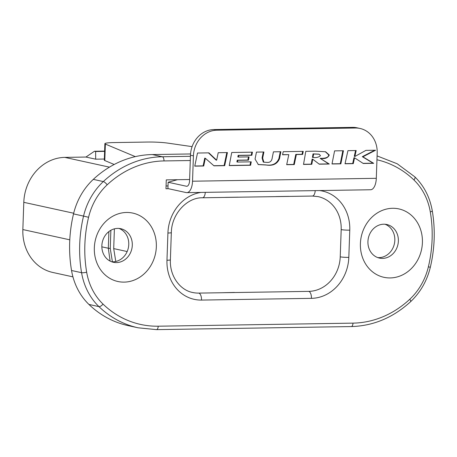 <?xml version="1.0" encoding="UTF-8"?>
<svg xmlns="http://www.w3.org/2000/svg" width="457" height="457" viewBox="0 0 457 457"><rect width="100%" height="100%" fill="white"/><g stroke="black" fill="none" stroke-linecap="round" stroke-linejoin="round"><path stroke-width="0.69" d="M72.949 276.868L52.795 272.463A44.558 39.233 -77.7 0 1 22.85 229.557L23.798 202.325A44.558 39.233 -77.7 0 1 64.808 157.385L85.945 157.048L95.679 159.179L104.339 159.042M135.312 156.631L105.373 144.086A16.549 1.594 -178 0 1 104.876 143.675L104.305 160.139A16.549 1.594 2 0 0 104.796 160.55L114.187 164.486M189.621 179.521L166.279 179.887L165.971 188.752L168.507 188.712L167.919 188.581L168.142 182.252L186.416 186.245A6.364 2.953 -90.9 0 0 186.736 186.279A6.364 2.953 -90.9 0 0 189.586 180.561L190.472 155.231A25.461 22.416 -77.7 0 1 213.905 129.548L352.576 127.366A25.461 22.416 -77.7 0 1 357.128 127.823L360.076 128.468A25.461 22.416 102.3 0 0 355.523 128.011L216.852 130.194A25.461 22.416 102.3 0 0 193.42 155.877L192.534 181.206L376.305 178.31A12.733 5.912 -90.9 0 1 370.61 189.752L186.839 192.643A12.733 5.912 -90.9 0 0 192.534 181.206M168.01 185.953L166.068 185.988L168.01 185.953M104.876 143.675A16.549 1.594 -178 0 1 113.753 142.578L147.577 142.047A16.549 1.594 -178 0 1 167.69 143.104L192.1 146.634M186.839 192.643A12.733 5.912 -90.9 0 1 186.193 192.58L168.507 188.712M126.549 212.471A35.006 30.825 -77.7 0 1 156.34 246.809A35.006 30.825 -77.7 0 1 124.115 282.123A35.006 30.825 -77.7 0 1 94.331 247.785A35.006 30.825 -77.7 0 1 126.549 212.471M392.62 208.283A35.006 30.825 -77.7 0 1 422.411 242.621A35.006 30.825 -77.7 0 1 390.187 277.936A35.006 30.825 -77.7 0 1 360.402 243.598A35.006 30.825 -77.7 0 1 392.62 208.283M383.749 224.21A17.189 15.132 -77.7 0 1 386.822 224.513A17.189 15.132 -77.7 0 1 398.23 242.81A17.189 15.132 -77.7 0 1 382.555 258.399A17.189 15.132 -77.7 0 1 379.481 258.091A17.189 15.132 -77.7 0 1 368.068 239.799A17.189 15.132 -77.7 0 1 383.749 224.21M385.028 224.25A17.189 15.132 -77.7 0 1 394.534 243.05A17.189 15.132 -77.7 0 1 379.013 257.628A17.189 15.132 -77.7 0 1 377.733 257.588M190.283 160.521L163.977 160.938A98.026 86.31 102.3 0 0 107.172 184.822A3.822 1.12 -133 0 0 103.322 181.566A63.654 56.045 102.3 0 0 83.545 216.092L73.52 213.899A63.654 56.045 -77.7 0 1 93.297 179.378A101.842 89.669 102.3 0 1 152.318 154.563L190.546 153.958M73.52 213.899A127.303 112.091 102.3 0 0 71.543 270.498A63.654 56.045 -77.7 0 0 88.932 304.436A101.842 89.669 102.3 0 0 128.063 325.607L138.088 327.795L156.494 329.634L351.273 326.566C373.363 325.95 393.146 317.644 410.626 301.654C420.406 292.377 426.975 280.924 430.323 267.294C434.767 248.437 435.424 229.631 432.293 210.871C429.877 197.253 424.056 185.919 414.836 176.859L397.213 163.777L377.088 155.906M118.957 228.437A17.189 15.132 -77.7 0 1 128.468 247.243A17.189 15.132 -77.7 0 1 112.942 261.815A17.189 15.132 -77.7 0 1 111.668 261.775M116.484 262.586A17.189 15.132 -77.7 0 1 113.41 262.284A17.189 15.132 -77.7 0 1 101.997 243.987A17.189 15.132 -77.7 0 1 117.678 228.397A17.189 15.132 -77.7 0 1 120.751 228.7A17.189 15.132 -77.7 0 1 132.159 246.997A17.189 15.132 -77.7 0 1 116.484 262.586M110.114 261.096L108.315 248.242L110.246 248.437L110.88 230.265M114.399 228.843L113.707 248.602L115.775 261.473M112.405 261.81L110.246 248.437M177.453 179.71L168.142 182.252M376.305 178.31L377.185 152.986A25.461 22.416 102.3 0 0 360.076 128.468M194.751 166.137L203.713 166L205.33 158.271L213.99 165.834L224.69 165.668L227.437 152.564L218.218 152.707L216.647 160.201L208.895 152.855L197.498 153.032L194.751 166.137M229.243 165.594L250.607 165.257L251.259 161.835L237.48 162.052L237.811 160.316L248.454 160.15L249.076 156.882L238.428 157.054L238.731 155.477L251.864 155.271L252.453 152.17L231.733 152.495L229.243 165.594M256.446 152.107L255.052 159.087L258.348 164.566L266.185 165.017C272.886 166.08 277.319 163.977 279.495 158.705L280.889 151.718L273.44 151.838L272.241 157.728C271.778 161.23 269.933 162.778 266.694 162.361L263.86 162.189L262.666 158.093L263.918 151.987L256.446 152.107M286.688 164.691L294.262 164.571L296.382 154.54L302.62 154.443L303.265 151.37L283.209 151.684L282.563 154.757L288.801 154.66L286.688 164.691M320.711 158.47C325.058 159.042 327.92 157.893 329.291 155.037L325.601 151.758L315.49 151.176L305.802 151.33L303.511 164.429L311.817 164.297L312.714 159.196L319.26 164.177L329.286 164.023L320.123 158.345C325.715 158.493 328.577 157.345 328.703 154.906L325.281 151.69M331.999 163.977L340.859 163.84L343.447 150.736L334.587 150.879L331.999 163.977M345.024 163.772L353.272 163.646L354.569 157.814L363.264 163.486L373.672 163.32L362.887 156.808L375.591 150.233L365.908 150.382L354.855 156.488L356.18 150.536L347.937 150.667L345.024 163.772M313.016 157.465L313.622 154.009L319.214 154.243L320.471 155.626C318.735 157.282 316.25 157.893 313.016 157.465L312.428 157.339L313.034 153.883L318.786 154.158M194.779 166L203.119 165.868L204.742 158.145L205.33 158.271M203.713 166L203.119 165.868M216.647 160.201L216.052 160.07L208.449 152.861M224.69 165.668L224.101 165.537L226.821 152.569M213.836 165.702L224.101 165.537M229.265 165.457L250.013 165.131L250.642 161.841M238.428 157.054L237.84 156.922L238.143 155.346L251.276 155.14L251.841 152.181M237.48 162.052L236.892 161.921L237.223 160.19L247.865 160.019L248.459 156.894M263.855 162.195L263.261 162.064L262.078 157.962L263.295 151.998M258.079 164.503L265.597 164.886C272.292 165.948 276.731 163.846 278.907 158.573L280.272 151.73M286.716 164.554L293.674 164.446L295.788 154.409L302.031 154.312L302.648 151.381M282.592 154.62L288.801 154.66M303.534 164.286L311.228 164.166L312.125 159.065L312.714 159.196M319.083 164.046L328.692 163.892L320.123 158.345M332.028 163.84L340.271 163.709L342.83 150.747M345.052 163.635L352.684 163.515L353.981 157.682L354.569 157.814M354.855 156.488L354.266 156.357L355.557 150.547M363.058 163.349L373.078 163.195L362.298 156.682L374.729 150.244M250.607 165.257L250.013 165.131M251.864 155.271L251.276 155.14M238.731 155.477L238.143 155.346M248.454 160.15L247.865 160.019M237.811 160.316L237.223 160.19M294.262 164.571L293.674 164.446M302.62 154.443L302.031 154.312M296.382 154.54L295.788 154.409M311.817 164.297L311.228 164.166M329.286 164.023L328.692 163.892M313.622 154.009L313.034 153.883M340.859 163.84L340.271 163.709M353.272 163.646L352.684 163.515M362.887 156.808L362.298 156.682M373.672 163.32L373.078 163.195M288.813 196.379L276.091 196.579M238.08 197.178L225.358 197.378M234.464 292.543L198.795 293.103A34.241 30.151 -77.7 0 1 192.671 292.491C180.229 290.224 169.604 276.239 170.381 259.827A6.364 0.611 -178 0 1 166.971 260.25A40.61 35.755 102.3 0 0 201.52 300.078L311.446 298.347A40.61 35.755 102.3 0 0 348.817 257.382L349.771 230.157A40.61 35.755 102.3 0 0 319.552 190.558M222.028 292.737L234.441 292.446M234.749 292.537L308.715 291.372A6.364 2.953 89.1 0 1 311.446 298.347M315.204 190.626A6.364 2.953 -90.9 0 1 312.371 196.047L318.175 196.624A34.241 30.151 -77.7 0 1 341.185 229.603L340.231 256.828A34.241 30.151 -77.7 0 1 308.715 291.372M285.482 291.737L272.76 291.937M85.945 157.048L94.45 151.256L95.633 151.513L95.679 159.179M95.633 151.513L104.607 151.37M94.45 151.256L104.619 151.096M64.808 157.385L109.457 167.148M107.172 184.822A59.833 52.681 102.3 0 0 88.578 217.275A123.487 108.726 102.3 0 0 86.664 272.178A59.833 52.681 102.3 0 0 103.008 304.082A98.026 86.31 102.3 0 0 158.202 326.201L352.981 323.133A98.026 86.31 102.3 0 0 409.786 299.249A59.833 52.681 102.3 0 0 428.38 266.797A123.487 108.726 102.3 0 0 430.294 211.899A59.833 52.681 102.3 0 0 413.951 179.995A98.026 86.31 102.3 0 0 376.951 159.767M200.943 192.42A40.61 35.755 102.3 0 0 167.919 233.019L166.971 260.25M190.432 156.311L162.338 156.751A101.842 89.669 102.3 0 0 103.322 181.566L93.297 179.378M88.578 217.275L83.545 216.092A127.303 112.091 102.3 0 0 81.569 272.692A63.654 56.045 102.3 0 0 98.952 306.63A101.842 89.669 102.3 0 0 138.088 327.795M86.664 272.178A3.822 0.754 170.4 0 1 81.569 272.692L71.543 270.498M103.008 304.082A3.822 1.594 134 0 1 98.952 306.63L88.932 304.436M158.202 326.201A3.822 1.771 89.1 0 1 156.494 329.634M352.981 323.133A3.822 1.771 89.1 0 1 351.273 326.566M409.786 299.249A3.822 1.12 47 0 1 410.626 301.654M428.38 266.797L430.323 267.294M430.294 211.899A3.822 0.754 -9.6 0 0 432.293 210.871M413.951 179.995A3.822 1.594 -46 0 0 414.836 176.859M163.977 160.938A3.822 1.771 -90.9 0 0 162.338 156.751L152.318 154.563M22.85 229.557L69.79 239.816M101.854 246.831L108.315 248.242L108.897 231.579M127.166 251.544L113.707 248.602M23.798 202.325L73.686 213.236M105.373 144.086L104.796 160.55M187.056 186.239L186.416 186.245M352.576 127.366L355.523 128.011M190.472 155.231L193.42 155.877M213.905 129.548L216.852 130.194M262.666 158.093L262.078 157.962M279.495 158.705L278.907 158.573M266.185 165.017L265.597 164.886M329.291 155.037L328.703 154.906M312.371 196.047L202.445 197.778A6.364 2.953 -90.9 0 0 205.279 192.351M202.445 197.778C187.199 197.367 171.541 213.865 171.335 232.596A6.364 0.611 -178 0 1 167.919 233.019M341.185 229.603A6.364 0.611 2 0 0 349.771 230.157M340.231 256.828A6.364 0.611 2 0 0 348.817 257.382M198.795 293.103A6.364 2.953 89.1 0 1 201.52 300.078M319.209 154.249L318.62 154.118M171.335 232.596L170.381 259.827"/></g></svg>
